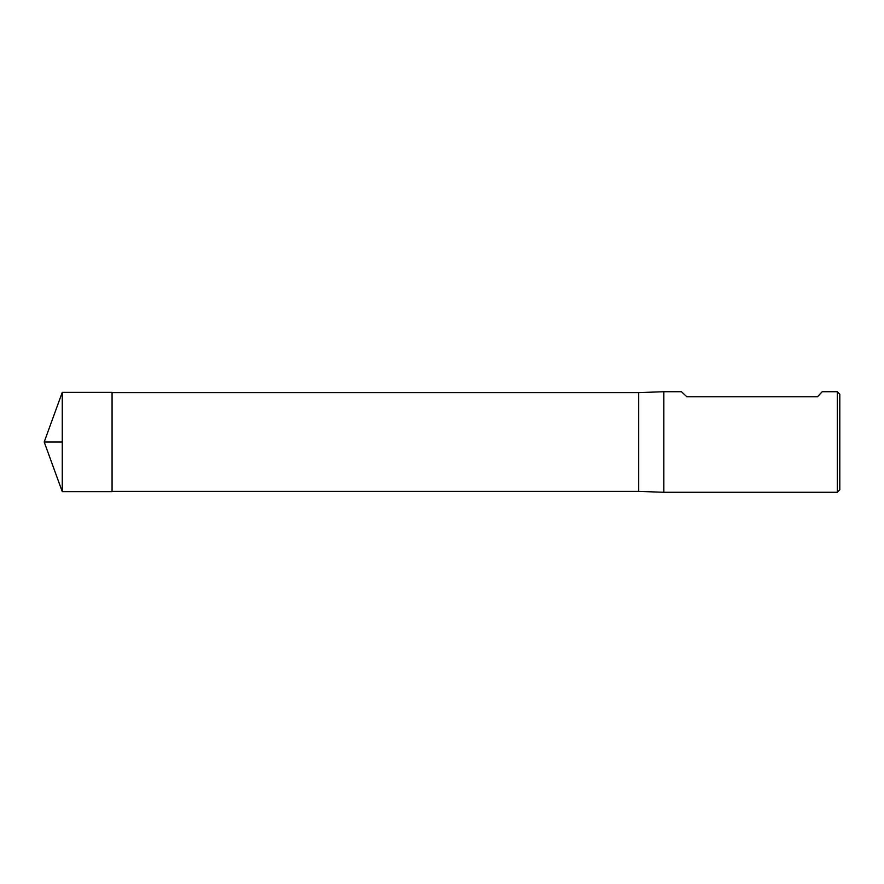 <?xml version="1.0" encoding="UTF-8"?>
<svg xmlns="http://www.w3.org/2000/svg" width="884" height="884" viewBox="0 0 884 884"><rect width="100%" height="100%" fill="white"/><g stroke="black" fill="none" stroke-linecap="round" stroke-linejoin="round"><path stroke-width="1.33" d="M837.292 492.277L837.292 391.722L822.208 391.722L817.512 396.75L686.824 396.75L681.431 391.722L663.84 391.722L663.84 492.277L837.292 492.277L839.8 489.758L839.8 394.242L837.292 391.722M112.069 392.606L638.701 392.606L638.701 491.393L663.84 492.277M62.267 442L62.267 491.648L112.069 491.637L112.069 392.363L62.267 392.352L62.267 442L44.2 442L62.267 442M112.069 491.393L638.701 491.393M638.701 392.606L663.84 391.722M62.267 392.352L44.2 442L62.267 491.648"/></g></svg>
